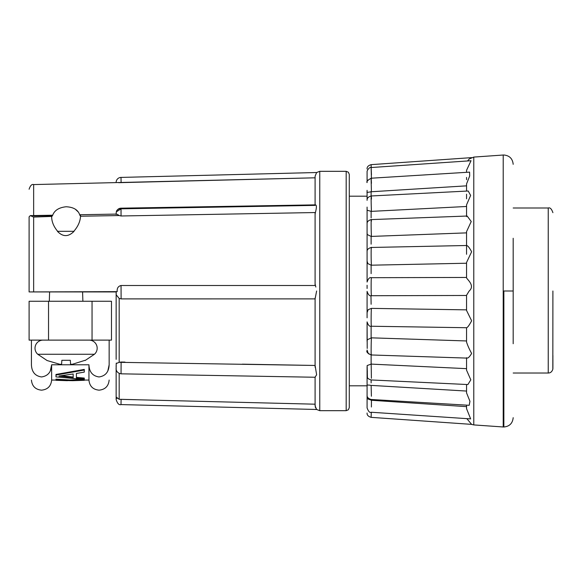 <?xml version="1.0" encoding="UTF-8"?>
<svg xmlns="http://www.w3.org/2000/svg" width="582" height="582" viewBox="0 0 582 582"><rect width="100%" height="100%" fill="white"/><g stroke="black" fill="none" stroke-linecap="round" stroke-linejoin="round"><path stroke-width="0.87" d="M315.095 205.388L121.121 208.822L116.342 211.833L116.145 213.412M135.744 399.696L121.121 399.325L120.991 404.585L316.63 409.481L319.758 410.681L319.758 171.319L316.63 172.519L315.095 176.193L316.63 172.519L120.991 177.415A4.976 4.976 0 0 0 116.138 182.508L116.211 182.537M118.641 182.683L315.095 177.808L33.647 184.574L33.647 215.551M116.138 214.503C116.255 213.834 117.258 214.183 119.165 215.551L121.041 215.98L315.095 212.546L315.095 285.507L121.041 285.5C118.335 286.199 117.04 288.025 117.149 291L117.178 291.647L116.145 291.8L116.204 294.397M315.844 287.057L315.095 284.009M315.095 214.765L315.218 213.296C316.812 207.388 316.768 204.588 315.095 204.871L121.049 208.174L121.041 215.98L119.165 215.551L80.527 216.235C80.251 221.466 78.017 226.493 73.812 231.316L74.052 231.316C68.414 237.027 62.871 237.027 57.422 231.316L74.052 231.316M315.095 204.871L315.095 176.193M316.63 291L315.095 298.886L121.121 298.893L119.172 298.442L116.218 294.819L116.138 291.793M319.758 410.681L346.181 410.681L348.378 409.772L349.287 407.575L349.287 174.425L348.378 172.228L346.181 171.319L319.758 171.319M47.084 360.534L59.83 364.281L47.084 360.534L37.75 354.256A8.083 8.083 0 0 1 43.104 340.114M37.75 354.256L94.437 354.256A8.083 8.083 0 0 0 89.082 340.114M466.56 254.276L466.56 246.004M466.56 198.84L466.56 194.213M466.56 179.678L466.56 177.408M467.601 160.959L469.172 159.024L473.784 157.082L503.212 155.023L503.212 426.977L473.784 424.918L473.784 157.082M466.56 172.323L466.56 170.293L471.027 160.727L371.134 167.536C369.817 166.619 366.776 170.446 367.082 171.908M466.56 191.092L466.56 183.912L469.689 175.982L469.601 172.134L371.163 178.216M466.56 216.635L466.56 204.828L470.634 195.421L468.204 191.005L371.214 195.974C368.268 196.811 366.893 198.258 367.082 200.324L367.082 191.871L367.082 200.324M371.127 354.955L371.127 364.114L367.147 365.54L367.409 377.26C367.511 378.358 368.784 379.253 371.229 379.951L467.87 384.557L470.816 379.85L466.56 370.21L466.56 357.712C467.557 358.81 469.252 357.392 471.638 353.449C469.325 349.251 467.637 345.461 466.56 342.092L466.56 327.724C467.557 327.579 469.252 325.273 471.638 320.791L466.56 310.49L466.56 295.234L469.172 291C475.785 285.202 465.84 278.574 466.56 277.563L466.56 262.453L471.638 251.751C469.325 247.51 467.637 245.437 466.56 245.553L466.56 231.614L471.238 221.531L467.15 216.031L371.272 219.596C368.29 220.403 366.893 221.858 367.082 223.946M552.9 291L552.827 369.235M552.9 355.515L552.842 369.17C552.02 371.738 550.485 373.026 548.237 373.018L548.237 208C550.077 207.359 551.627 208.909 552.9 212.663M57.422 231.316L57.654 231.316C53.733 226.645 51.725 221.793 51.638 216.744L52.54 215.624C54.257 210.502 58.775 207.548 66.093 206.763C73.616 207.105 78.184 209.898 79.814 215.144L80.309 214.729L116.444 214.089M79.814 215.144L80.527 216.235L80.549 215.522M116.138 291.931L82.586 291.931L116.138 291.931M29.1 289.931L29.1 291.931L49.601 291.931L29.1 291.931L29.1 216.999M49.601 291.931L49.303 301.258L49.601 291.931L82.586 291.931L82.877 301.258L82.586 291.931M349.287 385.815L367.082 385.815L367.082 375.696M367.082 399.405L367.082 366.747M367.213 348.451L367.082 321.89L367.082 341.299L367.373 339.728L371.447 337.836C371.069 342.158 371.018 358.781 371.396 354.409M367.082 317.801L367.082 314.702L367.082 317.801M367.082 314.673L367.082 291.364L367.082 312.57L368.195 309.66L371.447 308.373C371.069 309.893 371.018 327.79 371.396 326.204M116.975 398.423L116.204 397.019L116.138 399.492L116.138 367.715M107.852 370.829L109.147 364.783C108.849 371.949 105.48 376.001 99.042 376.954C92.611 376.008 89.242 371.956 88.944 364.783L51.638 364.783C51.34 371.949 47.971 376.001 41.533 376.954C35.102 376.008 31.734 371.949 31.428 364.783L31.428 340.114M109.147 364.783C109.147 384.855 109.147 384.855 109.147 364.783L109.147 340.114M50.314 370.88L51.638 364.783L51.638 380.061L55.988 380.061M513.186 343.722L513.186 238.278L513.186 291L503.859 291L503.859 426.999C509.505 426.439 512.611 423.325 513.186 417.672L513.186 417.672M78.134 211.87L75.253 209.149M51.689 215.638L33.647 215.958M315.095 204.748L315.095 177.808M33.647 217.064L51.638 216.431M117.178 291.647L33.647 291.917L33.647 217.071L30.3 215.609L51.98 215.224L52.54 215.624M30.3 215.609L29.1 216.846M29.1 219.043C29.1 180.224 29.1 180.224 29.1 219.043M315.095 297.991L315.095 367.235L315.095 365.46L242.352 364.165M316.63 409.481L315.095 405.807L315.095 377.129L316.63 374.779L315.095 365.46L119.157 362.324L121.121 362.019L121.049 373.826L315.218 377.252M116.204 397.019L119.172 399.31L315.095 404.192L315.364 407.458M316.004 408.746L316.332 409.168M29.1 291.931L33.647 291.917M124.977 362.091L121.121 362.019M116.138 359.378L116.145 292.448M116.349 363.066L116.204 363.466M116.204 363.532L116.145 368.391C115.927 368.246 115.84 373.018 121.049 373.826M92.051 301.258L29.1 301.258L29.1 340.114L111.475 340.114L111.475 301.258L92.051 301.258L92.051 340.114M116.204 363.561L119.172 362.324L119.172 298.442M315.095 404.192L287.384 403.493M121.121 399.325L119.172 399.31L119.172 373.418M367.082 288.454L367.082 285.275L367.082 288.454M466.56 277.447L371.425 277.694C369.679 277.127 368.231 278.582 367.082 282.044L367.082 209.629L367.118 210.211L371.127 211.368L371.127 217.886M111.475 340.114L111.475 301.258M29.1 301.258L29.1 340.114M367.082 398.597L367.082 407.691L367.082 398.605L371.447 400.271L371.396 407M367.089 385.597L367.082 385.939C366.565 384.993 367.919 384.818 371.127 385.4L371.396 396.233M367.082 282.044L367.082 261.136L367.846 263.595L371.127 265.181L371.127 273.62M367.082 259.281L367.082 233.258L367.278 234.561L371.127 236.416L371.127 244.156M367.082 232.269L367.082 207.097M371.447 183.308C371.054 175.451 371.04 177.801 371.396 190.365L371.127 191.747C367.853 192.453 366.507 192.475 367.082 191.827L367.082 190.336M367.082 181.148L367.082 171.996L367.082 181.148L367.846 180.093M367.082 182.464L367.082 180.435M367.082 194.373L367.082 191.915M367.082 322.719L367.082 325.767M367.162 371.563L367.417 371.098M371.236 167.529L371.127 164.648C368.239 165.514 366.886 166.961 367.082 168.991M371.447 174.855C371.054 164.713 371.04 165.557 371.396 177.379L371.447 178.878M371.447 199.102C371.069 190.336 371.018 201.503 371.396 210.204L371.127 211.368M371.447 221.153C371.069 214.452 371.018 228.915 371.396 235.55L371.127 236.416M371.447 247.968C371.069 243.785 371.018 260.569 371.396 264.672L371.127 265.181M370.967 295.692L371.127 304.27M371.447 277.716C371.069 276.341 371.018 294.288 371.396 295.598L371.127 295.707M367.082 369.134L367.337 372.815M371.396 378.293L371.127 360.825M466.851 418.64L471.616 424.373L371.127 417.352L371.294 412.252M32.883 371.149L33.465 372.182M51.638 364.783L88.944 364.783L88.944 380.061L84.281 380.061M31.428 364.783C31.428 384.855 31.428 384.855 31.428 364.783M466.56 309.857L371.447 308.373M466.56 340.957L371.447 337.836M466.56 368.653L371.447 364.114M367.082 395.142C366.893 397.193 368.253 398.641 371.178 399.485L469.201 405.298L469.958 401.311L466.56 392.923L466.56 384.491M466.56 391.06L371.447 385.408M367.082 407.902C368.457 411.539 369.817 412.987 371.141 412.238L470.656 418.894L466.56 408.702L466.56 405.137M466.56 406.643L371.447 400.271M55.988 374.452L84.281 369.41L84.281 370.028L55.988 375.07L55.988 374.452M76.402 373.462L76.402 377.376L84.281 378.067L84.281 378.693L76.402 378.002L76.402 373.462L84.281 372.109L84.281 370.028M84.281 380.308L72.634 380.686L84.281 380.308L84.281 379.762L69.971 380.643L55.988 379.762L55.988 379.144L69.971 380.024L82.302 379.333M70.597 364.281L70.32 360.302L61.867 360.302L70.32 360.302L70.597 364.281L72.357 364.281L85.088 360.302L72.357 364.281M59.83 364.281L61.59 364.281L61.867 360.302L61.59 364.281M371.447 191.74L466.56 185.847M371.447 211.361L466.56 206.479M371.447 236.416L466.56 232.873M371.447 265.188L466.56 263.231M371.447 295.721L466.56 295.474L371.447 295.721C369.694 296.289 368.239 294.841 367.082 291.364M55.988 375.07L55.988 376.889L84.281 379.471L84.281 378.693M69.971 380.643L69.971 380.024M55.988 379.762L55.988 380.308L72.634 380.686M67.483 380.686L55.988 380.308M58.957 376.03L73.179 373.986L73.179 377.682L58.957 376.03M61.357 375.717L73.179 377.056L73.179 373.986M513.186 373.018L548.237 373.018M552.9 359.29L552.9 368.442M120.991 177.415L121.121 182.675M116.284 212.059L116.255 212.19C116.698 211.95 115.301 209.993 121.049 208.174A4.976 4.976 -91 0 0 116.342 211.833M121.121 298.893L121.041 285.5M346.181 410.681L346.181 171.319M513.186 291L513.186 238.278M121.005 208.822L121.041 215.98M48.532 340.114L48.532 301.258M371.127 379.944L371.127 382.876M371.127 191.747L371.127 195.981M371.127 326.233L371.127 337.844M371.127 399.485L371.127 400.256L371.127 399.485M513.186 164.328C512.611 158.675 509.505 155.561 503.859 155.001L503.212 155.023M88.944 380.061C89.555 386.179 92.924 389.547 99.042 390.166C105.167 389.547 108.528 386.179 109.147 380.061M31.428 380.061C32.046 386.179 35.415 389.547 41.533 390.166C47.651 389.547 51.02 386.179 51.638 380.061M513.186 208L548.237 208M33.647 184.574C31.843 183.985 30.329 185.542 29.1 189.23M349.287 196.185L367.082 196.185M116.138 365.569L116.138 367.278M120.991 404.585C119.012 405.225 117.397 403.53 116.138 399.492M367.082 269.43L367.082 267.625M371.163 178.223C367.628 180.202 366.267 181.657 367.082 182.595M466.604 245.502L371.345 247.466C368.319 248.245 366.893 249.693 367.082 251.817M466.56 327.724L371.367 326.24C369.635 326.778 368.21 325.331 367.082 321.89M367.082 350.619C366.194 351.914 367.598 353.361 371.294 354.962L368.304 353.638L367.082 350.066M371.127 417.352C368.239 416.486 366.886 415.039 367.082 413.009M471.616 157.627L371.127 164.648M466.939 358.097L371.294 354.969M85.103 360.534L94.437 354.256M473.784 424.918L471.376 424.358M503.859 426.999L503.212 426.977"/></g></svg>
